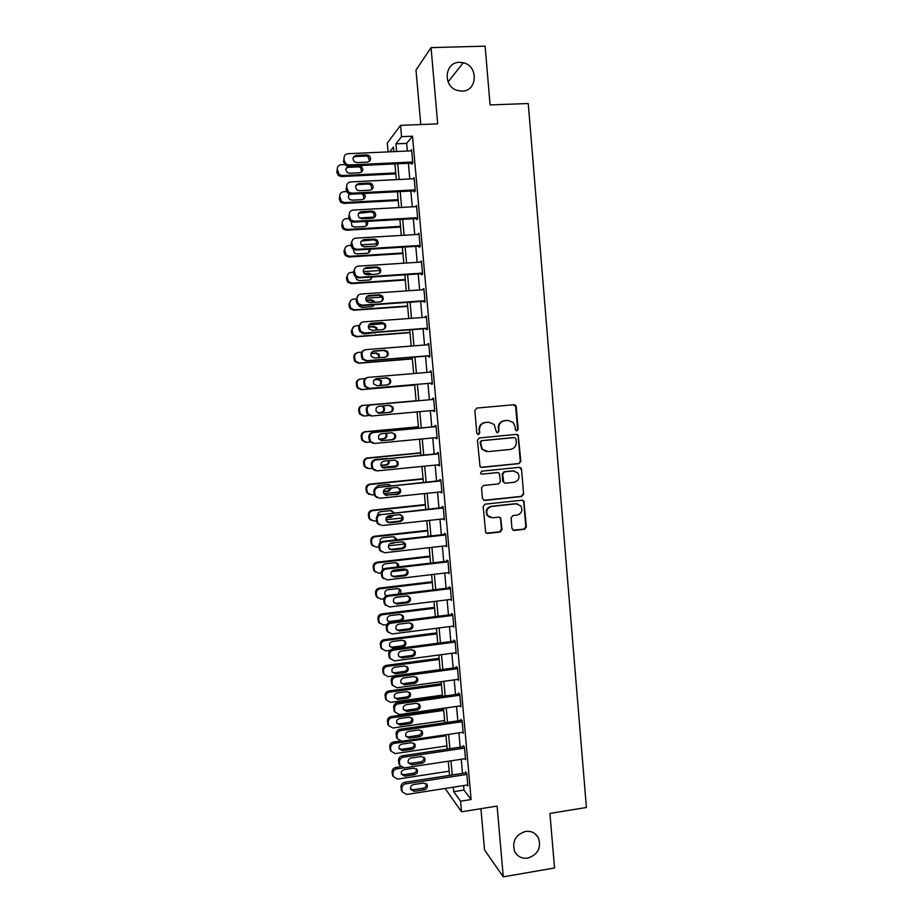 <?xml version="1.0" encoding="UTF-8"?>
<svg xmlns="http://www.w3.org/2000/svg" width="923" height="923" viewBox="0 0 923 923"><rect width="100%" height="100%" fill="white"/><g stroke="black" fill="none" stroke-linecap="round" stroke-linejoin="round"><path stroke-width="1.38" d="M516.834 430.868L518.149 429.241L516.234 406.662L515.645 405.335L513.996 404.712L476.741 408.081L474.849 410.423L476.81 433.164L478.402 434.525L479.729 432.887L479.475 429.956C479.522 425.768 481.541 423.276 485.533 422.492L488.648 422.192L494.174 424.43L496.47 432.195L497.682 432.691L498.997 431.064L498.743 428.134C498.801 423.957 500.808 421.476 504.777 420.692L507.869 420.403L513.234 422.492L515.022 426.599L515.265 429.518L516.834 430.868M516.361 430.833L517.572 429.23L515.669 406.674L513.788 404.736M477.929 434.491L479.222 432.864L479.475 429.956M497.209 432.656L498.466 431.041L498.743 428.134M525.499 831.427C515.472 834.807 511.861 841.476 514.653 851.444C517.468 856.602 521.841 858.828 527.794 858.125C537.947 854.594 541.489 847.822 538.421 837.807C535.582 832.892 531.279 830.758 525.499 831.427M459.55 62.326C444.563 62.026 442.567 86.335 457.22 90.431L462.019 91.123C477.526 91.331 478.668 65.868 463.265 62.741L459.55 62.326M511.977 528.556L514.203 530.437L524.529 529.271L526.387 526.941L523.837 500.935L522.072 500.208L485.048 504.177L483.156 506.531L485.683 532.571L487.575 533.436L500.151 532.017L502.02 529.675L500.704 517.93L498.87 517.122L492.628 517.803L487.656 515.576C485.636 511.03 486.963 507.996 491.659 506.462L516.026 503.831L520.78 505.839C523.018 510.407 521.76 513.5 516.984 515.126L512.946 515.565L511.077 517.907L511.977 528.556M463.577 785.588L463.981 790.065L471.111 799.526L460.589 801.199L461.535 811.79L445.105 788.461M388.075 151.891L387.291 143.088L400.536 125.366L437.698 123.855L431.064 47.627L485.117 46.15L490.09 104.934L528.244 103.503L586.405 807.487L549.923 813.44L554.538 867.978L503.266 876.85L497.105 806.079L461.535 811.79M400.536 125.366L401.54 136.685L395.944 143.838L396.625 151.51M471.111 799.526L412.512 136.212L401.54 136.685M518.98 463.634L520.849 461.315L518.195 435.033L516.511 434.375L479.325 437.94L477.422 440.271L480.041 466.6L481.864 467.384L518.98 463.634L520.284 461.246L518.172 436.267L516.522 434.375M521.518 469.253L523.629 494.186L521.76 496.516L484.725 500.462L482.464 498.558L481.541 487.829L483.433 485.486L498.524 483.906L500.404 481.575L499.331 473.303L497.555 472.553L481.818 474.157L480.537 473.603L481.564 471.18L519.291 467.35L521.022 468.042L521.518 469.253L523.629 494.186M480.918 808.675L484.552 849.979L503.266 876.85M431.064 47.627L415.996 70.021L420.796 124.547M412.512 136.212L406.651 143.377L407.331 151.026M408.416 163.256L409.8 178.97M410.873 191.038L412.269 206.833M413.331 218.751L414.739 234.615M415.777 246.383L417.196 262.328M418.223 273.935L419.642 289.972M420.657 301.429L422.088 317.535M423.092 328.83L424.522 345.029M425.515 356.174L426.957 372.442M427.926 383.437L429.38 399.763M430.349 410.7L431.779 426.911M432.76 437.94L434.191 453.989M435.171 465.111L436.579 480.998M437.571 492.213L438.967 507.938M439.971 519.234L441.344 534.798M442.359 546.185L443.721 561.588M444.736 573.068L446.097 588.309M447.113 599.881L448.451 614.96M449.489 626.625L450.816 641.543M451.855 653.288L453.158 668.056M454.208 679.882L455.501 694.5M456.562 706.418L457.843 720.875M458.904 732.874L460.173 747.169M461.246 759.26L462.504 773.405M411.716 150.807L410.631 150.864L411.612 149.711L412.8 163.117L411.808 164.213L411.716 163.106M414.162 190.865L414.265 191.972L415.269 191.003L414.081 177.631L413.1 178.797M416.619 218.555L416.711 219.662L417.727 218.82L416.55 205.483L415.558 206.648M419.065 246.176L419.157 247.283L420.173 246.556L418.996 233.242L418.027 234.419M421.499 273.716L421.592 274.823L422.619 274.212L421.453 260.944L420.473 262.12M423.934 301.186L424.026 302.283L425.065 301.798L423.888 288.564L422.919 289.741M426.357 328.588L426.449 329.684L427.499 329.303L426.334 316.116L425.353 317.293M428.768 355.909L428.872 357.005L429.922 356.751L428.757 343.587L427.707 343.898L427.787 344.764M431.179 383.16L431.283 384.245L432.345 384.106L431.179 370.988L430.118 371.184L430.21 372.165M433.591 410.412L433.683 411.427L434.756 411.404L433.602 398.309L432.529 398.39L432.622 399.474M436.002 437.64L436.083 438.529L437.167 438.621L436.014 425.572L434.929 425.526L435.033 426.611M438.402 464.788L439.567 465.769L438.413 452.743L437.329 452.593L437.421 453.678M440.802 491.878L441.955 492.847L440.813 479.856L439.717 479.591L439.81 480.664M443.19 518.888L444.344 519.845L443.202 506.889L442.094 506.508L442.198 507.592M445.578 545.816L446.732 546.774L445.59 533.863L444.471 533.367L444.574 534.44M447.955 572.687L449.109 573.633L447.967 560.757L446.847 560.146L446.94 561.219M450.32 599.489L451.474 600.423L450.332 587.57L449.213 586.855L449.305 587.916M452.685 626.209L453.839 627.144L452.697 614.326L451.566 613.495L451.659 614.556M455.12 652.849L456.193 653.784L455.062 641.012L453.92 640.066L454.012 641.127M457.554 679.432L458.546 680.366L457.416 667.617L456.262 666.568L456.354 667.617M459.977 705.933L460.889 706.868L459.758 694.154L458.604 693L458.696 694.05M462.388 732.366L463.219 733.312L462.1 720.632L460.935 719.352L461.027 720.413M464.777 758.729L465.561 759.675L464.442 747.03L463.254 745.646L463.358 746.695M467.153 785.023L467.88 785.981L466.761 773.359L465.584 771.87L465.677 772.92M453.308 787.181L453.712 791.669L460.589 801.199M397.721 163.763L399.128 179.5M400.201 191.592L401.609 207.41M402.682 219.351L404.101 235.25M405.151 247.029L406.57 263.009M407.608 274.639L409.039 290.699M410.066 302.179L411.508 318.32M412.512 329.638L413.954 345.86M414.958 357.028L416.411 373.319M417.392 384.337L418.846 400.697M419.827 411.646L421.269 427.891M422.261 438.944L423.692 455.016M424.684 466.161L426.103 482.071M427.107 493.297L428.514 509.058M429.518 520.376L430.914 535.963M431.929 547.374L433.302 562.799M434.329 574.302L435.691 589.566M436.729 601.161L438.067 616.264M439.117 627.952L440.444 642.893M441.494 654.661L442.809 669.452M443.871 681.312L445.174 695.942M446.236 707.883L447.528 722.363M448.601 734.385L449.882 748.703M450.966 760.817L452.224 774.985M393.844 151.637L393.429 147.057L389.714 151.822M449.547 775.401L448.278 761.221M447.194 749.107L445.913 734.777M444.84 722.744L443.548 708.264M442.486 696.323L441.171 681.682M440.121 669.821L438.794 655.018M437.744 643.25L436.406 628.298M435.368 616.61L434.018 601.496M432.979 589.901L431.618 574.625M430.591 563.122L429.207 547.685M428.191 536.263L426.795 520.676M425.791 509.346L424.384 493.586M423.38 482.348L421.949 466.427M420.957 455.281L419.527 439.198M418.534 428.145L417.081 411.9M416.1 400.94L414.646 384.579M413.654 373.55L412.2 357.247M411.208 346.079L409.754 329.846M408.739 318.516L407.297 302.375M406.282 290.895L404.839 274.823M403.801 263.193L402.37 247.202M401.32 235.411L399.901 219.512M398.84 207.56L397.421 191.742M396.336 179.639L394.94 163.89M406.651 143.377L395.944 143.838M463.981 790.065L453.712 791.669M413.089 178.658L414.173 178.601M415.535 206.383L416.619 206.325M417.992 234.038L419.065 233.969M420.426 261.613L421.499 261.544M422.861 289.118L423.934 289.037M425.284 316.543L426.357 316.462M427.707 343.898L428.78 343.817M430.118 371.184L431.191 371.092M433.683 411.427L434.745 411.335M436.083 438.529L437.144 438.425M438.471 465.561L439.533 465.457M440.859 492.524L441.921 492.409M443.236 519.407L444.298 519.291M445.613 546.231L446.674 546.104M447.978 572.975L449.028 572.848M450.343 599.65L451.393 599.523M452.697 626.255L453.747 626.117M498.212 428.11C498.258 423.945 500.266 421.476 504.223 420.692L507.315 420.403M478.968 429.933C479.014 425.745 481.021 423.265 485.013 422.48L488.117 422.192M481.068 467.303L518.414 463.565M516.061 438.921L514.503 437.571L481.864 440.709L480.537 442.348L482.302 449.189L488.036 451.624L510.327 449.432C514.273 448.624 516.28 446.144 516.326 441.99L516.061 438.921M486.409 451.578L481.794 449.132L480.029 442.302L481.356 440.675L513.938 437.537M483.71 500.312L521.183 496.378L523.053 494.047M497.832 472.541L481.818 474.157M514.099 482.291C518.957 480.629 520.18 477.479 517.791 472.864L513.142 470.961L504.558 471.838L502.677 474.168L503.739 482.429L505.527 483.179L514.099 482.291M514.261 470.961L513.142 470.961M504.639 483.075L502.747 481.16L502.135 474.076L504.016 471.745L512.577 470.868M520.953 469.161L519.499 467.338M517.653 503.912L516.026 503.831M490.113 517.48L487.136 515.403C485.117 510.869 486.456 507.835 491.128 506.312L515.472 503.693M486.375 533.194L499.608 531.821L501.489 529.49L500.566 518.83L499.424 517.134M513.073 530.229L523.952 529.087L525.81 526.756L523.722 501.95L522.464 500.197M395.736 172.924L342.11 175.543L339.249 174.632L337.264 169.255C337.276 166.613 338.568 165.102 341.118 164.721L345.802 164.502M395.829 173.882L341.452 176.547L338.603 175.647L336.814 172.439L337.264 169.255M361.781 171.897L360.466 167.455L358.389 166.867L348.259 167.351L346.113 168.309M349.586 173.224L359.751 172.728C363.189 171.447 363.674 169.347 361.205 166.405L348.952 166.302C345.56 167.513 345.029 169.601 347.371 172.543L349.586 173.224M412.696 162.01L349.079 164.998L346.102 164.052L344.233 160.683L344.025 158.421C344.037 155.664 345.375 154.095 348.052 153.703L411.716 150.83M344.025 158.421L343.529 161.802L345.387 165.148L348.363 166.094L412.789 163.048M356.866 162.586L354.559 161.883C352.125 158.802 352.678 156.622 356.209 155.376L366.812 154.891L368.981 155.502C371.554 158.571 371.058 160.775 367.469 162.102L356.866 162.586M353.232 157.475L355.459 156.506L366.016 156.022L368.173 156.633L369.558 161.248M398.136 199.68L344.602 202.529L341.51 201.456L339.745 196.287C339.768 193.657 341.049 192.134 343.61 191.742L346.598 191.592M398.205 200.522L343.921 203.429L340.841 202.356L339.295 199.356L339.745 196.287M364.1 198.918L363.097 194.407L360.835 193.692L350.717 194.222L348.686 195.076M349.54 194.003C347.913 195.768 347.948 197.557 349.655 199.38L352.055 200.187L362.208 199.645C365.543 198.468 366.085 196.414 363.858 193.484L363.097 194.407M400.513 226.366L347.071 229.458L343.794 228.223L342.237 223.251C342.248 220.62 343.529 219.109 346.079 218.693L348.779 218.543M359.439 217.943L374.623 217.101M400.582 227.093L346.39 230.242L343.125 229.008L341.764 226.193L342.237 223.251M367.216 221.37C368.242 224.093 367.389 225.812 364.654 226.504L354.513 227.081L351.963 226.147L351.294 221.762M366.385 225.881L365.877 221.439M402.889 252.971L349.54 256.317L346.102 254.933L344.706 250.133C344.729 247.514 346.01 246.003 348.548 245.587L351.202 245.426M361.089 244.826L377.426 243.834M402.947 253.594L348.848 256.986L345.421 255.602L344.233 252.971L344.037 250.825L345.525 247.202M368.623 252.787L369.085 249.256M353.405 249.383L354.282 252.856L356.97 253.906L367.089 253.283C369.315 252.856 370.308 251.494 370.065 249.198M367.827 246.637L363.154 246.637M415.165 189.896L351.663 193.184L348.444 192.053L346.61 186.654C346.633 183.908 347.971 182.327 350.636 181.923L414.185 178.75M346.61 186.654L346.102 189.896L347.717 193.034L350.925 194.153L415.246 190.807M359.439 190.749L356.936 189.896C354.732 186.827 355.355 184.715 358.782 183.55L369.362 183.019L371.727 183.758C374.069 186.827 373.492 188.973 370.019 190.207L359.439 190.749M355.92 185.431L358.02 184.554L368.554 184.023L370.908 184.773L371.969 189.457M417.623 217.701L354.236 221.301L350.821 219.997L349.194 214.805C349.206 212.059 350.544 210.479 353.209 210.063L416.642 206.59M349.194 214.805L348.675 217.92L350.082 220.851L353.486 222.143L417.692 218.497M362.001 218.832L359.324 217.851C357.339 214.805 358.009 212.74 361.343 211.644L371.911 211.067L374.45 211.944C376.561 214.99 375.938 217.078 372.557 218.232L362.001 218.832M358.62 213.282L371.092 211.955L373.619 212.832L374.346 217.609M420.08 245.437L356.797 249.337L353.221 247.883L351.767 242.876C351.79 240.142 353.128 238.561 355.77 238.134L419.1 234.361M352.609 239.83L351.04 243.637L351.236 245.864L352.482 248.622L356.047 250.064L420.138 246.106M364.55 246.833L361.747 245.726C359.935 242.714 360.651 240.695 363.893 239.668L374.438 239.034L377.126 240.038C379.053 243.049 378.384 245.103 375.084 246.187L364.55 246.833M361.355 241.053L373.607 239.807L376.284 240.799L376.665 245.691M405.266 279.519L351.998 283.107L348.433 281.584L347.186 276.958C347.198 274.339 348.479 272.827 351.017 272.4L353.659 272.227M363.27 271.593L379.884 270.508M405.301 280.027L351.294 283.661L347.74 282.15L346.69 279.669L346.494 277.535L348.271 273.704M370.815 279.634L371.796 277.015M370.515 274.535L364.643 273.981M355.724 277.073L356.624 279.507L359.416 280.673L369.523 279.992L372.569 276.969M371.796 274.454L368.9 273.162L364.112 273.473M422.526 273.104L359.359 277.292L355.643 275.7L354.34 270.877C354.351 268.143 355.69 266.562 358.332 266.124L421.546 262.051M355.459 267.497L353.59 271.512L353.797 273.739L354.894 276.312L358.597 277.892L422.572 273.646M367.089 274.766L364.181 273.554C362.531 270.566 363.281 268.593 366.443 267.624L376.965 266.932L379.768 268.039C381.545 271.027 380.83 273.035 377.611 274.062L367.089 274.766M364.135 268.731L376.134 267.589L378.926 268.685C380.276 270.393 380.276 272.066 378.949 273.704M407.631 305.998L354.455 309.816L350.775 308.178L349.644 303.713C349.667 301.106 350.936 299.583 353.474 299.144L356.128 298.96M365.854 298.279L382.007 297.148M407.666 306.39L353.74 310.255L350.082 308.628L349.148 306.309L348.952 304.175L351.075 300.125M372.95 306.401L374.069 304.74M373.884 302.317L370.55 300.298L366.177 300.61M358.32 304.89L358.978 306.101L361.862 307.359L371.946 306.632L374.703 304.694M374.842 302.248L374.115 300.967L371.323 299.825L365.993 300.194M409.985 332.407L356.901 336.468L353.14 334.726L352.101 330.388C352.125 327.792 353.394 326.257 355.932 325.819L358.793 325.6M368.888 324.85L383.68 323.742M410.008 332.684L356.186 336.791L352.436 335.061L351.594 332.868L351.398 330.746L353.959 326.488M375.015 333.088L375.799 332.43M376.607 330.053L375.823 328.023L372.961 326.788L368.335 327.134M361.701 333.041L364.297 333.976L376.296 332.384M377.415 329.996L376.619 327.653L373.746 326.407L368.323 326.811M412.339 358.747L359.347 363.039L355.505 361.205L354.559 357.005C354.57 354.409 355.84 352.874 358.378 352.424L361.747 352.148M412.35 358.909L358.62 363.258L354.79 361.435L353.844 357.247C353.797 355.009 354.824 353.532 356.913 352.805M378.811 357.766L378.292 354.513L375.361 353.197L370.988 353.544M379.561 357.697L379.099 354.247L376.157 352.932L371.046 353.336M414.681 385.029L361.781 389.552L357.882 387.625L357.005 383.553C357.016 380.957 358.286 379.422 360.812 378.961L365.185 378.592M414.692 385.076L361.043 389.668L357.155 387.752L356.278 383.691C356.278 381.176 357.501 379.653 359.935 379.122M380.276 385.456L380.749 380.922L377.761 379.538L374.242 379.838M381.014 385.399L381.568 380.772L378.568 379.388L374.323 379.745M368.981 415.558L364.216 415.985L360.258 414L359.439 410.02C359.462 407.435 360.72 405.901 363.247 405.428L416.088 400.755L362.497 405.474C359.993 405.947 358.724 407.47 358.712 410.054L359.52 414L363.466 415.996M377.657 412.812L380.772 412.535C383.541 411.704 384.349 409.95 383.195 407.262L381.58 406.005M377.738 412.858L381.591 412.512C384.372 411.681 385.179 409.927 384.026 407.228L382.341 405.935M424.961 300.69L361.908 305.178L358.078 303.471L356.901 298.798C356.913 296.075 358.251 294.483 360.893 294.033L423.992 289.672M358.378 295.072L356.151 299.306L356.347 301.533L357.328 303.955L361.135 305.663L425.007 301.117M369.627 302.617L366.627 301.302C365.104 298.36 365.889 296.421 368.981 295.487L379.491 294.76L382.399 295.96C384.026 298.914 383.276 300.886 380.138 301.867L369.627 302.617M366.962 296.329L378.638 295.291L381.534 296.491C382.86 298.348 382.733 300.067 381.153 301.636M427.395 328.207L364.458 332.984L360.535 331.161L359.451 326.65C359.474 323.927 360.801 322.335 363.443 321.873L426.426 317.212M361.378 322.577L358.689 327.03L358.897 329.246L359.762 331.53L363.674 333.341L427.43 328.507M372.165 330.388L369.073 328.992C367.677 326.084 368.496 324.181 371.519 323.281L382.007 322.508L384.995 323.8C386.495 326.719 385.722 328.657 382.653 329.603L372.165 330.388M369.846 323.858L381.153 322.912L384.13 324.204C385.433 326.246 385.156 328 383.31 329.488M429.83 355.655L366.996 360.72L362.993 358.805L362.001 354.42C362.024 351.709 363.35 350.117 365.981 349.632L428.86 344.683M364.447 350.048C362.254 350.798 361.181 352.344 361.228 354.686L362.208 359.047L366.2 360.962L429.841 355.828M374.692 358.089L371.531 356.613C370.238 353.74 371.081 351.882 374.046 351.005L384.51 350.175L387.579 351.559C388.964 354.444 388.156 356.336 385.156 357.247L374.692 358.089M372.788 351.351L383.645 350.463L386.702 351.836C387.972 354.074 387.545 355.874 385.399 357.224M367.585 377.507C365.035 378.049 363.766 379.63 363.754 382.26L364.666 386.506L368.727 388.502L432.252 383.068L369.523 388.375L365.45 386.368L364.539 382.11C364.562 379.411 365.889 377.807 368.519 377.322L431.283 372.084M377.207 385.722L373.988 384.164C372.8 381.337 373.653 379.503 376.561 378.649L387.014 377.772L390.141 379.226C391.433 382.076 390.602 383.945 387.648 384.833L377.207 385.722M375.776 378.811L386.137 377.945L389.252 379.388C390.498 381.868 389.887 383.68 387.418 384.856M434.664 410.308L372.05 415.961L367.919 413.873L367.077 409.731C367.1 407.031 368.415 405.439 371.046 404.932L433.695 399.405M433.695 399.382L371.046 404.932M379.722 413.273L376.457 411.658C375.338 408.866 376.215 407.055 379.076 406.224L389.506 405.301L392.69 406.812C393.89 409.627 393.048 411.473 390.152 412.339L379.215 413.285M389.079 405.335L391.79 406.858C392.99 409.662 392.148 411.496 389.252 412.35L379.065 413.273M371.242 415.961L367.123 413.896L366.281 409.766C366.304 407.078 367.619 405.485 370.238 404.989M418.419 426.795L364.92 431.756C362.416 432.252 361.147 433.775 361.135 436.348L361.885 440.202L365.289 442.267M370.204 442.025L366.639 442.359L362.635 440.306L361.874 436.429C361.885 433.845 363.154 432.31 365.67 431.826L418.431 426.922M378.949 439.117L383.149 438.725C385.883 437.917 386.714 436.187 385.629 433.522L385.514 433.36M379.053 439.279L383.98 438.817C386.725 437.998 387.545 436.267 386.472 433.591L386.241 433.291M437.064 437.537L374.565 443.467L370.4 441.321L369.604 437.283C369.627 434.595 370.942 432.991 373.561 432.472L436.106 426.657M436.094 426.518L373.561 432.472M382.226 440.756L378.926 439.083C377.876 436.314 378.765 434.537 381.58 433.718L391.998 432.749L395.229 434.329C396.348 437.11 395.482 438.921 392.633 439.763L381.061 440.663M392.125 432.737L394.317 434.248C395.436 437.017 394.571 438.829 391.733 439.671L381.361 440.652M373.146 443.375L369.592 441.217L368.796 437.19C368.819 434.514 370.135 432.922 372.742 432.402M420.738 452.789L367.331 457.981C364.827 458.477 363.57 460.012 363.547 462.585L364.262 466.346L367.146 468.411M371.992 468.376L369.062 468.665L365.012 466.542L364.297 462.769C364.32 460.196 365.577 458.65 368.092 458.154L420.761 453.02M396.244 465.965L382.157 467.361M380.968 465.296L385.537 464.846C387.729 464.35 388.71 462.977 388.456 460.715M386.922 458.616L386.31 458.327M381.026 465.573L386.368 465.042C388.698 464.488 389.656 463.011 389.241 460.646M387.337 458.569L375.776 459.308L373.93 460.104M439.463 464.684L377.08 470.903L372.869 468.699L372.131 464.754C372.142 462.065 373.457 460.462 376.076 459.942L438.506 453.839M438.483 453.574L376.076 459.942M384.718 468.157L381.384 466.438C380.403 463.704 381.303 461.938 384.083 461.142L394.479 460.127L397.744 461.754C398.805 464.5 397.928 466.288 395.113 467.119L383.103 467.926M395.044 460.116L396.821 461.558C397.882 464.304 397.005 466.08 394.202 466.911L383.853 467.938M375.073 470.626L372.05 468.469L371.311 464.546C371.334 461.869 372.638 460.277 375.246 459.758M423.046 478.702L369.731 484.137C367.239 484.644 365.981 486.179 365.958 488.74L366.627 492.421L369.073 494.428M374.115 494.624L371.473 494.901L367.389 492.732L366.719 489.04C366.731 486.467 368 484.921 370.504 484.413L423.08 479.06M399.497 491.994L383.795 493.62M383.472 491.359L387.902 490.909L390.879 488.059M390.394 485.729L389.068 484.552M383.426 491.763L388.756 491.209L391.767 487.967M390.994 485.671L388.145 484.517L378.176 485.533L375.223 488.175M441.863 491.763L379.584 498.27L375.338 496.009L374.634 492.155C374.657 489.478 375.973 487.863 378.58 487.332L440.906 480.941M440.871 480.56L378.58 487.332M387.21 495.489L383.841 493.724C382.93 491.024 383.83 489.282 386.575 488.498L396.948 487.425L400.247 489.098C401.24 491.821 400.351 493.586 397.582 494.405L385.191 495.074M397.894 487.459L399.324 488.786C400.317 491.498 399.428 493.263 396.671 494.07L386.333 495.155M377.069 497.762L374.507 495.663L373.815 491.832C373.838 489.167 375.142 487.563 377.749 487.032M425.365 504.558L372.131 510.223C369.638 510.742 368.381 512.277 368.369 514.838L368.992 518.438L371.058 520.353M376.469 520.791L373.873 521.068L369.765 518.853L369.131 515.242C369.154 512.68 370.411 511.134 372.915 510.615L425.399 505.019M402.232 517.999L385.929 519.764M386.529 517.295L390.279 516.892L392.725 515.38M393.21 512.842L391.767 510.742M386.218 517.838L391.133 517.307L393.879 515.253M393.936 512.761L390.521 510.638L380.564 511.7C378.511 512.138 377.519 513.419 377.565 515.53M444.251 518.772L382.087 525.556L377.807 523.249L377.149 519.476C377.161 516.811 378.476 515.196 381.084 514.653L443.294 507.973M443.248 507.477L381.084 514.653M389.691 522.741L386.31 520.941C385.433 518.276 386.356 516.545 389.056 515.772L399.417 514.653L402.751 516.372C403.686 519.061 402.786 520.814 400.051 521.622L389.691 522.741L387.337 522.13M400.697 514.757L401.805 515.945C402.74 518.622 401.851 520.364 399.128 521.172L388.814 522.291M379.134 524.795L376.965 522.799L376.319 519.038C376.33 516.372 377.645 514.769 380.241 514.226M427.661 530.356L374.53 536.251C372.038 536.771 370.781 538.317 370.769 540.866L371.369 544.397L373.123 546.197M378.868 546.878L376.272 547.166L372.142 544.916L371.542 541.374C371.554 538.813 372.811 537.267 375.315 536.736L427.718 530.921M404.632 543.97L388.456 545.793M395.609 539.92L394.409 536.874M389.691 543.762L395.298 542.551M396.509 539.817L396.105 538.363L392.886 536.678L382.953 537.786C380.484 538.467 379.572 540.036 380.207 542.516M446.628 545.701L384.579 552.773L380.276 550.42L379.641 546.728C379.665 544.062 380.98 542.447 383.576 541.893L445.682 534.936M445.624 534.313L382.722 541.363L383.576 541.893M392.171 549.923L388.756 548.1C387.937 545.447 388.871 543.751 391.537 542.978L401.886 541.813L405.232 543.566C406.12 546.231 405.209 547.962 402.509 548.758L392.171 549.923L389.529 549.104M403.443 541.997L404.286 543.024C405.174 545.678 404.262 547.397 401.574 548.193L391.283 549.358M381.28 551.746L379.422 549.854L378.799 546.174C378.822 543.52 380.126 541.916 382.722 541.363M429.956 556.084L376.907 562.199C374.426 562.742 373.18 564.288 373.157 566.826L373.723 570.287L375.257 571.995M381.268 572.895L378.661 573.206L374.507 570.922L373.942 567.449C373.965 564.888 375.211 563.342 377.715 562.799L430.026 556.754M407.124 569.872L391.444 571.706M397.548 566.976L396.994 562.938M398.736 566.837L398.494 564.368L395.252 562.661L385.341 563.815C382.803 564.541 381.914 566.157 382.653 568.672L383.045 569.283M449.005 572.56L387.06 579.909L382.733 577.533L382.134 573.91C382.157 571.245 383.472 569.629 386.068 569.064L448.059 561.83M447.99 561.092L385.203 568.418L386.068 569.064M394.64 577.037L391.214 575.179C390.441 572.56 391.375 570.875 394.017 570.102L404.332 568.903L407.712 570.679C408.543 573.31 407.631 575.029 404.966 575.825L394.64 577.037L391.779 575.998M406.12 569.168L406.755 570.022C407.585 572.652 406.674 574.36 404.02 575.144L393.74 576.356M383.483 578.629L381.88 576.84L381.291 573.241C381.303 570.587 382.607 568.983 385.203 568.418M432.252 581.744L379.295 588.089C376.815 588.643 375.569 590.189 375.546 592.728L376.088 596.12L377.426 597.723M383.864 598.831L381.049 599.177L376.884 596.858L376.33 593.443C376.353 590.893 377.611 589.347 380.103 588.793L432.322 582.528M407.712 595.923L395.563 597.4M385.41 595.22L386.622 595.658M398.563 594.077L399.532 588.932M400.547 593.835L400.87 590.316L397.617 588.574L387.718 589.762C385.203 590.489 384.303 592.093 385.018 594.585L386.126 595.889M434.537 607.334L381.661 613.91C379.191 614.476 377.945 616.022 377.922 618.548L378.442 621.894L379.63 623.417M386.749 624.652L383.437 625.067L379.249 622.737L378.73 619.379C378.742 616.841 379.999 615.283 382.48 614.718L434.618 608.234M387.637 620.914L389.841 621.433L399.682 620.198C402.186 619.46 403.074 617.845 402.347 615.376L402.024 614.856M401.055 620.937C403.236 619.991 403.962 618.41 403.247 616.183L399.971 614.418L390.083 615.653C387.602 616.379 386.691 617.972 387.372 620.441L390.198 622.298M436.821 632.866L384.037 639.674C381.568 640.239 380.322 641.785 380.299 644.312L381.868 649.054M390.094 650.346L385.802 650.911L381.614 648.546L381.107 645.246C381.13 642.708 382.376 641.15 384.856 640.585L436.902 633.87M389.887 646.55L392.194 647.138L402.024 645.858C404.493 645.119 405.393 643.527 404.701 641.07L404.493 640.7M393.06 648.084L402.913 646.792C405.405 646.054 406.293 644.45 405.601 641.993L402.313 640.204L392.448 641.485C389.991 642.2 389.079 643.781 389.725 646.227L393.06 648.084L392.194 647.138M439.094 658.341L386.391 665.356C383.933 665.945 382.687 667.491 382.664 670.017L384.13 674.644M440.098 669.648L388.179 676.674L383.968 674.298L383.483 671.056C383.507 668.517 384.753 666.96 387.233 666.371L439.186 659.437M392.16 672.14L394.548 672.775L404.355 671.459C406.812 670.721 407.701 669.14 407.043 666.706L406.928 666.475M395.413 673.825L405.255 672.498C407.724 671.759 408.624 670.167 407.954 667.721L404.655 665.921L394.813 667.237C392.367 667.952 391.456 669.533 392.067 671.956L395.413 673.825L394.548 672.775M441.356 683.735L388.756 690.981C386.287 691.581 385.053 693.127 385.029 695.642L386.402 700.176M442.382 695.134L390.533 702.38L386.322 699.98L385.86 696.784C385.872 694.258 387.118 692.7 389.598 692.1L441.471 684.947M394.433 697.673L396.89 698.353L406.674 696.992C409.108 696.254 410.008 694.684 409.374 692.262L409.327 692.169M397.767 699.496L407.585 698.134C410.031 697.396 410.931 695.815 410.297 693.392L406.997 691.569L397.155 692.931C394.744 693.646 393.821 695.215 394.409 697.615L397.767 699.496L396.89 698.353M443.628 709.083L391.098 716.548C388.641 717.148 387.406 718.705 387.383 721.209L388.698 725.663M444.644 720.551L392.898 728.016L388.664 725.605L388.225 722.455C388.237 719.94 389.483 718.371 391.952 717.771L443.744 710.398M396.717 723.147L399.221 723.863L409.004 722.455C411.404 721.728 412.304 720.171 411.716 717.782L412.639 718.982L409.327 717.159L399.509 718.555C397.109 719.271 396.186 720.828 396.752 723.217L400.109 725.109L409.916 723.701C412.339 722.963 413.25 721.394 412.639 718.982M399.913 741.088L393.452 742.046C390.994 742.646 389.76 744.215 389.737 746.719L390.937 751.045M446.917 745.911L395.24 753.583L391.017 751.172L390.579 748.057C390.602 745.542 391.837 743.984 394.306 743.373L446.005 735.769M399.013 748.565L401.551 749.303L411.312 747.861C413.642 747.169 414.565 745.657 414.081 743.338M402.44 750.653L412.235 749.199C414.646 748.472 415.558 746.903 414.969 744.515L411.646 742.68L401.851 744.123C399.463 744.838 398.54 746.384 399.082 748.749L402.44 750.653L401.551 749.303M400.72 766.725L395.782 767.475C393.336 768.098 392.102 769.655 392.079 772.159L393.163 776.335M449.166 771.201L397.594 779.093L393.348 776.67L392.933 773.601C392.956 771.086 394.19 769.528 396.648 768.905L403.166 767.913M401.309 773.935L403.882 774.685L413.619 773.197C415.869 772.539 416.815 771.074 416.435 768.813M404.782 776.139L414.554 774.639C416.942 773.901 417.854 772.355 417.288 769.99L413.966 768.132L404.182 769.62C401.817 770.336 400.894 771.87 401.413 774.224L404.782 776.139L403.882 774.685M451.382 599.35L389.541 606.976L385.191 604.577L384.626 601.023C384.649 598.358 385.952 596.743 388.548 596.166L450.436 588.643M450.355 587.789L387.672 595.393L388.548 596.166M397.109 604.08L393.659 602.2C392.921 599.604 393.867 597.919 396.475 597.169L406.789 595.912L410.17 597.712C410.977 600.331 410.054 602.027 407.412 602.811L397.109 604.08L394.063 602.834M408.751 596.27L409.212 596.95C410.008 599.546 409.085 601.242 406.455 602.027L396.198 603.284M385.745 605.465L384.326 603.769L383.76 600.227C383.783 597.585 385.087 595.97 387.672 595.393M453.735 626.071L392.01 633.974L387.648 631.54L387.106 628.055C387.129 625.402 388.433 623.775 391.017 623.187L452.801 615.399M452.708 614.43L390.129 622.31L391.017 623.187M399.567 631.044L396.105 629.14C395.402 626.567 396.348 624.906 398.932 624.156L409.224 622.852L412.627 624.686C413.389 627.271 412.466 628.955 409.847 629.74L399.567 631.044L396.371 629.613M411.346 623.279L411.658 623.798C412.408 626.382 411.485 628.055 408.889 628.828L398.644 630.132M388.041 632.232L386.772 630.628L386.241 627.155C386.252 624.513 387.556 622.898 390.129 622.31M456.1 652.723L394.467 660.903L390.106 658.445L389.575 655.018C389.598 652.365 390.902 650.738 393.486 650.138L455.154 642.073M455.039 640.989L392.587 649.146L393.486 650.138M402.013 657.949L398.551 656.022C397.882 653.472 398.828 651.823 401.39 651.061L411.658 649.723L415.085 651.569C415.8 654.142 414.865 655.803 412.281 656.588L402.013 657.949L398.701 656.334M413.896 650.219L414.092 650.577C414.819 653.126 413.885 654.799 411.312 655.572L401.09 656.922M390.36 658.953L389.218 657.418L388.698 654.003C388.721 651.361 390.014 649.746 392.587 649.146M458.454 679.305L396.925 687.75L392.552 685.281L392.044 681.901C392.067 679.259 393.371 677.632 395.944 677.02L457.508 668.679M457.277 667.502L395.044 675.913L395.944 677.02M404.459 684.774L400.986 682.824C400.34 680.297 401.297 678.659 403.836 677.909L414.092 676.513L417.519 678.382C418.211 680.932 417.277 682.593 414.704 683.366L404.459 684.774L401.055 682.985M416.423 677.067L416.527 677.274C417.219 679.813 416.285 681.462 413.723 682.235L403.524 683.631M392.702 685.616L391.156 680.77C391.179 678.151 392.471 676.524 395.044 675.913M460.796 705.818L399.382 714.54L394.986 712.048L394.502 708.726C394.525 706.083 395.829 704.457 398.401 703.834L459.85 695.215M459.539 693.934L397.49 702.611L398.401 703.834M406.905 711.518L403.409 709.568C402.809 707.064 403.755 705.426 406.282 704.676L416.515 703.245L419.953 705.126C420.611 707.653 419.677 709.302 417.127 710.075L406.905 711.518L405.947 710.272L403.42 709.591M418.915 703.834L418.95 703.903C419.607 706.418 418.673 708.068 416.135 708.829L405.947 710.272M395.067 712.221L393.613 707.48C393.625 704.86 394.929 703.234 397.49 702.611M463.127 732.251L401.828 741.25L397.432 738.746L396.959 735.469C396.982 732.839 398.274 731.212 400.847 730.578L462.192 721.682M461.8 720.298L399.924 729.239L400.847 730.578M409.327 738.204L405.843 736.242C405.255 733.75 406.212 732.135 408.704 731.385L418.927 729.897L422.376 731.789C423.011 734.293 422.065 735.931 419.538 736.704L409.327 738.204L408.37 736.842L405.797 736.127M421.384 730.52C421.973 733 421.026 734.604 418.546 735.354L408.37 736.842M397.444 738.781L396.059 734.12C396.071 731.501 397.363 729.874 399.924 729.239M465.469 758.625L404.262 767.89L399.855 765.375L399.405 762.144C399.428 759.525 400.72 757.887 403.293 757.241L464.534 748.08M464.061 746.592L402.359 755.799L403.293 757.241M411.762 764.809L408.254 762.836C407.701 760.367 408.658 758.764 411.139 758.014L421.338 756.479L424.788 758.394C425.399 760.875 424.453 762.502 421.949 763.275L411.762 764.809L410.793 763.344L408.174 762.606M423.842 757.125C424.315 759.537 423.345 761.106 420.946 761.81L410.793 763.344M399.74 765.19L398.494 760.679C398.517 758.071 399.797 756.445 402.359 755.799M467.788 784.931L406.697 794.461L402.29 791.946L401.851 788.75C401.874 786.131 403.166 784.492 405.728 783.835L466.865 774.42M466.334 772.816L404.782 782.289L405.728 783.835M414.173 791.357L410.677 789.373C410.135 786.927 411.093 785.323 413.562 784.573L423.738 782.992L427.199 784.908C427.787 787.377 426.83 789.003 424.349 789.776L414.173 791.357L413.204 789.776L410.562 789.027M426.276 783.662C426.645 786.004 425.665 787.527 423.334 788.196L413.204 789.776M402.047 791.53L400.928 787.181C400.951 784.573 402.232 782.935 404.782 782.289M517.572 429.23L518.149 429.241M521.183 496.378L521.76 496.516M523.722 501.95L524.299 502.089M525.81 526.756L526.387 526.941M523.952 529.087L524.529 529.271M342.11 175.543L341.452 176.547M337.46 171.413L336.814 172.439M348.259 167.351L348.952 166.302M358.389 166.867L359.128 165.828M348.363 166.094L349.079 164.998M343.529 161.802L344.233 160.683M356.209 155.376L355.459 156.506M366.812 154.891L366.016 156.022M344.602 202.529L343.921 203.429M339.952 198.445L339.295 199.356M347.071 229.458L346.39 230.242M342.433 225.397L341.764 226.193M349.54 256.317L348.848 256.986M344.706 250.133L344.037 250.825M344.914 252.291L344.233 252.971M350.925 194.153L351.663 193.184M346.102 189.896L346.817 188.903M358.782 183.55L358.02 184.554M369.362 183.019L368.554 184.023M353.486 222.143L354.236 221.301M348.675 217.92L349.402 217.055M361.343 211.644L360.57 212.532M371.911 211.067L371.092 211.955M356.047 250.064L356.797 249.337M351.236 245.864L351.975 245.126M351.04 243.637L351.767 242.876M363.893 239.668L363.108 240.442M374.438 239.034L373.607 239.807M351.998 283.107L351.294 283.661M347.186 276.958L346.494 277.535M347.383 279.104L346.69 279.669M368.127 273.75L368.9 273.162M358.597 277.892L359.359 277.292M353.797 273.739L354.547 273.116M353.59 271.512L354.34 270.877M366.443 267.624L365.646 268.258M376.965 266.932L376.134 267.589M354.455 309.816L353.74 310.255M349.644 303.713L348.952 304.175M349.84 305.848L349.148 306.309M370.55 300.298L371.323 299.825M356.901 336.468L356.186 336.791M352.101 330.388L351.398 330.746M352.298 332.522L351.594 332.868M372.961 326.788L373.746 326.407M359.347 363.039L358.62 363.258M354.559 357.005L353.844 357.247M354.755 359.128L354.04 359.37M375.361 353.197L376.157 352.932M361.781 389.552L361.043 389.668M357.005 383.553L356.278 383.691M357.189 385.664L356.474 385.802M377.761 379.538L378.568 379.388M363.247 405.428L362.497 405.474M359.439 410.02L358.712 410.054M359.635 412.143L358.909 412.154M380.772 412.535L381.591 412.512M361.135 305.663L361.908 305.178M356.347 301.533L357.109 301.025M356.151 299.306L356.901 298.798M368.981 295.487L368.173 296.018M379.491 294.76L378.638 295.291M363.674 333.341L364.458 332.984M358.897 329.246L359.658 328.876M358.689 327.03L359.451 326.65M371.519 323.281L370.7 323.685M382.007 322.508L381.153 322.912M366.2 360.962L366.996 360.72M361.435 356.901L362.208 356.636M361.228 354.686L362.001 354.42M374.046 351.005L373.215 351.294M384.51 350.175L383.645 350.463M368.727 388.502L369.523 388.375M363.962 384.464L364.747 384.326M363.754 382.26L364.539 382.11M376.561 378.649L375.823 378.799M387.014 377.772L386.137 377.945M366.489 411.958L367.285 411.946M366.281 409.766L367.077 409.731M390.152 412.339L389.252 412.35M365.67 431.826L364.92 431.756M361.874 436.429L361.135 436.348M362.07 438.54L361.331 438.448M383.149 438.725L383.98 438.817M369.004 439.383L369.811 439.486M368.796 437.19L369.604 437.283M392.633 439.763L391.733 439.671M368.092 458.154L367.331 457.981M364.297 462.769L363.547 462.585M364.493 464.869L363.743 464.673M385.537 464.846L386.368 465.042M371.507 466.738L372.327 466.946M371.311 464.546L372.131 464.754M395.113 467.119L394.202 466.911M370.504 484.413L369.731 484.137M366.719 489.04L365.958 488.74M366.916 491.14L366.154 490.828M387.902 490.909L388.756 491.209M374.011 494.013L374.842 494.347M373.815 491.832L374.634 492.155M397.582 494.405L396.671 494.07M372.915 510.615L372.131 510.223M369.131 515.242L368.369 514.838M369.327 517.33L368.554 516.926M390.279 516.892L391.133 517.307M376.515 521.218L377.345 521.668M376.319 519.038L377.149 519.476M400.051 521.622L399.128 521.172M375.315 536.736L374.53 536.251M371.542 541.374L370.769 540.866M371.727 543.462L370.954 542.943M392.679 542.851L393.498 543.335M379.007 548.343L379.849 548.908M378.799 546.174L379.641 546.728M402.509 548.758L401.574 548.193M377.715 562.799L376.907 562.199M373.942 567.449L373.157 566.826M374.127 569.526L373.354 568.903M381.487 575.398L382.341 576.079M381.291 573.241L382.134 573.91M404.966 575.825L404.02 575.144M380.103 588.793L379.295 588.089M376.33 593.443L375.546 592.728M376.526 595.52L375.73 594.793M382.48 614.718L381.661 613.91M378.73 619.379L377.922 618.548M378.915 621.456L378.118 620.614M389.841 621.433L390.66 622.24M399.682 620.198L400.536 620.994M384.856 640.585L384.037 639.674M381.107 645.246L380.299 644.312M381.303 647.311L380.484 646.377M402.024 645.858L402.913 646.792M387.233 666.371L386.391 665.356M383.483 671.056L382.664 670.017M383.68 673.109L382.86 672.071M404.355 671.459L405.255 672.498M389.598 692.1L388.756 690.981M385.86 696.784L385.029 695.642M386.045 698.838L385.214 697.696M406.674 696.992L407.585 698.134M391.952 717.771L391.098 716.548M388.225 722.455L387.383 721.209M388.41 724.509L387.568 723.251M399.221 723.863L400.109 725.109M409.004 722.455L409.916 723.701M394.306 743.373L393.452 742.046M390.579 748.057L389.737 746.719M390.764 750.111L389.921 748.749M411.312 747.861L412.235 749.199M396.648 768.905L395.782 767.475M392.933 773.601L392.079 772.159M393.117 775.643L392.263 774.189M413.619 773.197L414.554 774.639M383.968 602.384L384.822 603.18M383.76 600.227L384.626 601.023M407.412 602.811L406.455 602.027M386.437 629.301L387.302 630.213M386.241 627.155L387.106 628.055M409.847 629.74L408.889 628.828M388.895 656.149L389.783 657.164M388.698 654.003L389.575 655.018M412.281 656.588L411.312 655.572M391.352 682.916L392.24 684.047M391.156 680.77L392.044 681.901M414.704 683.366L413.723 682.235M393.809 709.614L394.709 710.86M393.613 707.48L394.502 708.726M417.127 710.075L416.135 708.829M396.244 736.242L397.155 737.604M396.059 734.12L396.959 735.469M419.538 736.704L418.546 735.354M398.69 762.802L399.601 764.279M398.494 760.679L399.405 762.144M421.949 763.275L420.946 761.81M401.113 789.292L402.047 790.873M400.928 787.181L401.851 788.75M424.349 789.776L423.334 788.196M448.105 81.882L463.265 62.741M534.855 833.584L538.421 837.807M520.445 467.961L521.022 468.042M523.26 500.797L523.837 500.935M339.249 174.632L338.603 175.647M360.466 167.455L361.205 166.405M345.387 165.148L346.102 164.052M368.981 155.502L368.173 156.633M341.51 201.456L340.841 202.356M343.794 228.223L343.125 229.008M346.102 254.933L345.421 255.602M347.717 193.034L348.444 192.053M371.727 183.758L370.908 184.773M350.082 220.851L350.821 219.997M374.45 211.944L373.619 212.832M352.482 248.622L353.221 247.883M377.126 240.038L376.284 240.799M348.433 281.584L347.74 282.15M354.894 276.312L355.643 275.7M379.768 268.039L378.926 268.685M350.775 308.178L350.082 308.628M373.319 301.452L374.115 300.967M353.14 334.726L352.436 335.061M375.823 328.023L376.619 327.653M355.505 361.205L354.79 361.435M378.292 354.513L379.099 354.247M357.882 387.625L357.155 387.752M380.749 380.922L381.568 380.772M360.258 414L359.52 414M383.195 407.262L384.026 407.228M357.328 303.955L358.078 303.471M382.399 295.96L381.534 296.491M359.762 331.53L360.535 331.161M384.995 323.8L384.13 324.204M362.208 359.047L362.993 358.805M387.579 351.559L386.702 351.836M364.666 386.506L365.45 386.368M390.141 379.226L389.252 379.388M367.123 413.896L367.919 413.873M392.69 406.812L391.79 406.858M362.635 440.306L361.885 440.202M385.629 433.522L386.472 433.591M369.592 441.217L370.4 441.321M395.229 434.329L394.317 434.248M365.012 466.542L364.262 466.346M372.05 468.469L372.869 468.699M397.744 461.754L396.821 461.558M367.389 492.732L366.627 492.421M374.507 495.663L375.338 496.009M400.247 489.098L399.324 488.786M369.765 518.853L368.992 518.438M392.852 511.884L393.717 512.277M376.965 522.799L377.807 523.249M402.751 516.372L401.805 515.945M372.142 544.916L371.369 544.397M395.24 537.867L396.105 538.363M379.422 549.854L380.276 550.42M405.232 543.566L404.286 543.024M374.507 570.922L373.723 570.287M397.617 563.768L398.494 564.368M381.88 576.84L382.733 577.533M407.712 570.679L406.755 570.022M376.884 596.858L376.088 596.12M399.982 589.601L400.87 590.316M379.249 622.737L378.442 621.894M402.347 615.376L403.247 616.183M381.614 648.546L380.795 647.6M404.701 641.07L405.601 641.993M383.968 674.298L383.149 673.248M407.043 666.706L407.954 667.721M386.322 699.98L385.491 698.826M409.374 692.262L410.297 693.392M388.664 725.605L387.833 724.347M391.017 751.172L390.164 749.811M414.196 743.43L414.969 744.515M393.348 776.67L392.494 775.205M416.631 768.986L417.288 769.99M384.326 603.769L385.191 604.577M410.17 597.712L409.212 596.95M386.772 630.628L387.648 631.54M412.627 624.686L411.658 623.798M389.218 657.418L390.106 658.445M415.085 651.569L414.092 650.577M391.652 684.139L392.552 685.281M417.519 678.382L416.527 677.274M394.086 710.802L394.986 712.048M419.953 705.126L418.95 703.903M396.521 737.385L397.432 738.746M422.376 731.789L421.442 730.555M398.944 763.898L399.855 765.375M424.788 758.394L423.992 757.252M401.355 790.353L402.29 791.946M427.199 784.908L426.507 783.869"/></g></svg>
